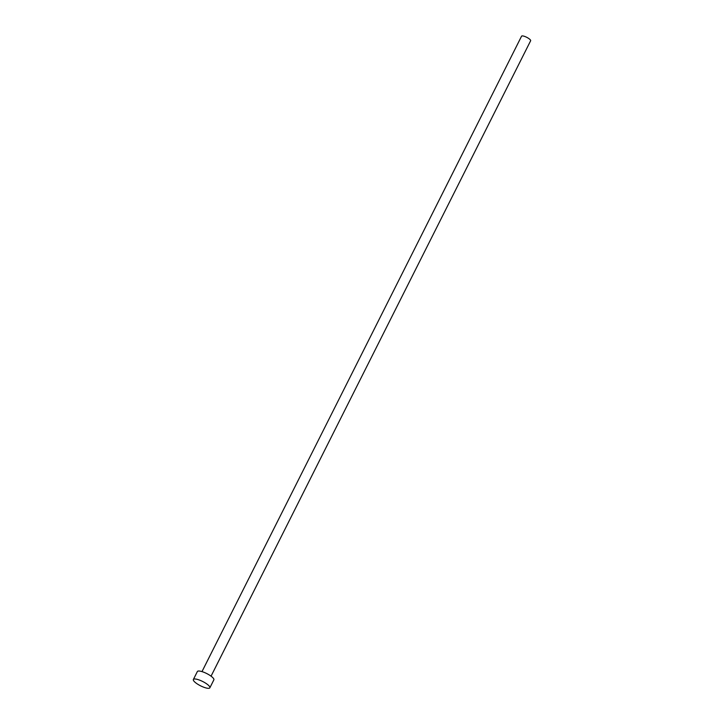 <?xml version="1.0" encoding="UTF-8"?>
<svg xmlns="http://www.w3.org/2000/svg" width="724" height="724" viewBox="0 0 724 724"><rect width="100%" height="100%" fill="white"/><g stroke="black" fill="none" stroke-linecap="round" stroke-linejoin="round"><path stroke-width="1.09" d="M201.987 671.61L521.561 36.2A5.077 1.321 26.7 0 1 524.746 36.453A5.077 1.321 26.7 0 1 530.638 40.761L211.055 676.171M193.362 679.501L197.371 671.537A9.231 2.407 26.7 0 1 203.154 671.999A9.231 2.407 26.7 0 1 213.87 679.836L209.86 687.8A9.231 2.407 26.7 0 1 204.078 687.338A9.231 2.407 26.7 0 1 193.362 679.501A9.231 2.407 26.7 0 1 199.145 679.963A9.231 2.407 26.7 0 1 209.86 687.8"/></g></svg>
